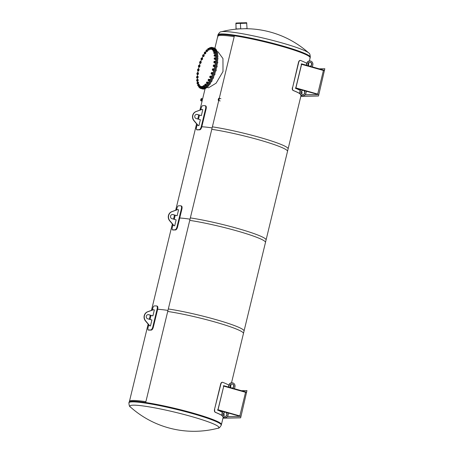 <?xml version="1.0" encoding="UTF-8"?>
<svg xmlns="http://www.w3.org/2000/svg" width="454" height="454" viewBox="0 0 454 454"><rect width="100%" height="100%" fill="white"/><g stroke="black" fill="none" stroke-linecap="round" stroke-linejoin="round"><path stroke-width="0.68" d="M217.914 36.95A47.335 4.778 13.6 0 1 217.75 36.36A47.335 4.778 13.6 0 1 234.196 36.649A47.335 4.778 13.6 0 0 217.75 36.36L214.873 48.272M212.12 127.909A47.335 4.778 -166.4 0 0 201.809 126.757A47.335 4.778 13.6 0 1 212.12 127.909M196.576 123.88L195.674 127.619A47.335 4.778 13.6 0 1 196.593 126.972A47.335 4.778 -166.4 0 0 195.674 127.619A47.335 4.778 -166.4 0 0 195.833 128.21M190.039 219.168A47.335 4.778 -166.4 0 0 179.727 218.011A47.335 4.778 13.6 0 1 190.039 219.168M174.518 215.065L173.598 218.879A47.335 4.778 13.6 0 1 174.518 218.232A47.335 4.778 -166.4 0 0 173.598 218.879A47.335 4.778 -166.4 0 0 173.604 219.14M217.863 35.906A47.511 4.795 13.6 0 1 217.784 35.463A47.511 4.795 13.6 0 1 265.091 41.972A47.511 4.795 13.6 0 1 310.144 57.806A47.511 4.795 -166.4 0 0 284.079 47.006A47.511 4.795 -166.4 0 0 234.406 35.77L219.288 98.268M218.737 100.544L211.78 129.316A47.511 4.795 13.6 0 1 261.447 140.553A47.511 4.795 13.6 0 1 287.513 151.352L301.081 95.283A47.511 4.795 -166.4 0 0 301.093 95.187M129.328 401.852L129.441 401.398A47.335 4.778 -166.4 0 1 145.882 401.688A47.335 4.778 -166.4 0 0 129.441 401.398L148.135 324.133M151.46 310.377L151.517 310.139A47.335 4.778 13.6 0 1 152.442 309.492A47.335 4.778 -166.4 0 0 151.517 310.139A47.335 4.778 -166.4 0 0 151.511 310.354M157.651 309.27A47.335 4.778 13.6 0 1 167.963 310.428A47.335 4.778 -166.4 0 0 157.651 309.27M288.114 148.872A47.511 4.795 -166.4 0 0 262.043 138.073A47.511 4.795 -166.4 0 0 212.376 126.836L189.744 220.383A47.511 4.795 13.6 0 1 239.417 231.619A47.511 4.795 13.6 0 1 265.482 242.419L288.114 148.872M266.084 239.939A47.511 4.795 -166.4 0 0 240.013 229.139A47.511 4.795 -166.4 0 0 190.345 217.903L167.713 311.45A47.511 4.795 13.6 0 1 217.381 322.686A47.511 4.795 13.6 0 1 243.452 333.486L266.084 239.939M231.523 382.79L244.053 331A47.511 4.795 -166.4 0 0 217.982 320.206A47.511 4.795 -166.4 0 0 168.315 308.97L145.683 402.516A47.511 4.795 13.6 0 1 195.351 413.753A47.511 4.795 13.6 0 1 221.421 424.552L221.421 424.552A47.511 4.795 -166.4 0 0 176.368 408.725A47.511 4.795 -166.4 0 0 129.061 402.216L128.913 402.811A47.511 4.795 -166.4 0 1 132.386 401.886A47.511 4.795 -166.4 0 1 184.625 411.443A47.511 4.795 -166.4 0 1 221.274 425.16L223.22 417.118A47.511 4.795 -166.4 0 0 223.232 417.027M240.416 23.336L235.893 23.529L240.336 23.205L240.733 28.88L240.325 22.972L246.641 22.7L235.961 23.058L236.018 28.971L240.643 28.778M235.893 23.529L236.108 28.971M246.641 22.7L247.05 28.608L240.733 28.88M242.271 22.785L235.961 23.058L240.325 22.972M173.048 230.019L172.418 229.86L173.048 230.019A47.335 4.778 13.6 0 1 175.46 229.974C176.305 229.832 176.986 228.895 177.514 227.17L181.941 208.857C182.258 207.109 182.037 206.139 181.271 205.946L180.737 205.793C181.498 205.985 181.725 206.956 181.407 208.709L176.975 227.017C176.453 228.748 175.766 229.679 174.926 229.826A47.925 4.835 -166.4 0 0 172.514 229.872C172.026 229.752 171.975 228.833 172.372 227.108L172.951 224.719M176.521 209.941L176.799 208.795C177.247 207.047 177.758 206.059 178.326 205.838A47.925 4.835 13.6 0 1 180.737 205.793M174.251 219.327L175.233 215.27M217.75 36.36L217.96 35.503A47.335 4.778 13.6 0 1 234.4 35.792M309.384 60.95L310.144 57.806A47.511 4.795 13.6 0 1 309.878 58.163M240.643 28.829A95.204 95.204 0 0 0 221.274 31.786L221.274 31.786A45.775 4.619 13.6 0 1 265.885 38.709A45.775 4.619 13.6 0 1 308.72 52.942L308.72 52.942C309.645 53.192 310.167 54.611 310.292 57.204A47.511 4.795 13.6 0 0 265.238 41.371A47.511 4.795 13.6 0 0 217.931 34.862L217.784 35.463M130.485 407.073A95.204 95.204 0 0 0 217.931 428.23L217.931 428.23A45.775 4.619 -166.4 0 0 187.593 415.438A45.775 4.619 -166.4 0 0 133.266 405.167A45.775 4.619 -166.4 0 0 130.485 407.073L130.485 407.073C129.56 406.829 129.038 405.405 128.913 402.811M206.899 87.435L208.545 87.787L216.104 83.19L222.999 71.562L222.948 58.526L218.028 51.847L217.063 51.569M208.545 87.787L206.996 87.35L208.545 87.787M201.786 88.751L202.632 88.995A21.298 7.599 -74.2 0 0 216.337 68.344A21.298 7.599 -74.2 0 0 214.248 48.005L213.397 47.766A21.298 7.599 105.8 0 1 215.485 68.106A21.298 7.599 105.8 0 1 201.786 88.751A21.298 7.599 105.8 0 1 201.707 88.729M177.134 215.741L178.575 209.793L177.554 209.572L171.816 211.649A5.618 5.221 -91.1 0 0 169.614 220.735L173.678 225.593L174.699 225.814L176.135 219.861L171.987 218.686A2.128 1.981 -91.1 0 1 172.446 214.498A2.128 1.981 -91.1 0 1 172.985 214.566L177.134 215.741L172.764 214.572A2.128 1.981 88.9 0 0 172.338 214.504M173.678 225.593L174.699 225.814M177.775 209.566L172.032 211.643A5.618 5.221 88.9 0 0 169.836 220.729L173.899 225.587M201.355 115.617L202.796 109.664L201.78 109.442L196.037 111.519A5.618 5.221 -91.1 0 0 193.841 120.605L197.904 125.463L198.92 125.684L200.362 119.731L196.213 118.556A2.128 1.981 -91.1 0 1 196.667 114.368A2.128 1.981 -91.1 0 1 197.206 114.436L201.355 115.617L196.991 114.442A2.128 1.981 88.9 0 0 196.559 114.374M197.904 125.463L198.92 125.684M201.996 109.437L196.259 111.519A5.618 5.221 88.9 0 0 194.057 120.599L198.126 125.457M197.269 129.895L196.639 129.736L197.269 129.895A47.335 4.778 13.6 0 1 199.681 129.85C200.526 129.708 201.213 128.771 201.735 127.041L206.167 108.733C206.485 106.985 206.258 106.009 205.492 105.816L204.964 105.663C205.724 105.861 205.946 106.832 205.628 108.58L201.201 126.887C200.674 128.618 199.993 129.555 199.147 129.696A47.925 4.835 -166.4 0 0 196.735 129.742C196.247 129.628 196.202 128.703 196.593 126.978L197.172 124.589M200.747 109.817L201.026 108.671C201.474 106.917 201.979 105.935 202.546 105.714A47.925 4.835 13.6 0 1 204.964 105.663M198.477 119.198L199.459 115.14M152.913 315.87L154.349 309.917L153.333 309.696L147.59 311.779A5.618 5.221 -91.1 0 0 145.393 320.859L149.457 325.717L150.473 325.938L151.914 319.991L147.766 318.816A2.128 1.981 -91.1 0 1 148.22 314.622A2.128 1.981 -91.1 0 1 148.764 314.696L152.913 315.87L148.543 314.696A2.128 1.981 88.9 0 0 148.112 314.628M149.457 325.717L150.473 325.938M153.554 309.69L147.811 311.773A5.618 5.221 88.9 0 0 145.615 320.853L149.678 325.711M148.821 330.149L148.197 329.99L148.821 330.149A47.335 4.778 13.6 0 1 151.233 330.103C152.079 329.962 152.765 329.025 153.287 327.294L157.72 308.987C158.037 307.239 157.81 306.268 157.05 306.07L156.517 305.922C157.277 306.115 157.498 307.086 157.18 308.834L152.754 327.141C152.226 328.872 151.545 329.808 150.7 329.95A47.925 4.835 -166.4 0 0 148.288 329.996C147.8 329.882 147.754 328.963 148.146 327.232L148.725 324.843M152.3 310.071L152.578 308.924C153.026 307.171 153.531 306.189 154.105 305.968A47.925 4.835 13.6 0 1 156.517 305.922M150.03 319.457L151.012 315.399M218.959 98.467A0.897 0.318 105.8 0 1 218.993 98.473A0.897 0.318 105.8 0 1 219.055 99.42A0.897 0.318 105.8 0 1 218.505 100.192A0.897 0.318 105.8 0 1 218.425 99.29A0.897 0.318 105.8 0 1 218.959 98.467M218.476 100.465A1.169 0.414 -74.2 0 0 219.168 99.386A1.169 0.414 -74.2 0 0 219.066 98.206A1.169 0.414 -74.2 0 0 218.346 99.222A1.169 0.414 -74.2 0 0 218.431 100.459A1.169 0.414 -74.2 0 0 218.476 100.465M200.991 100.544A0.897 0.318 105.8 0 1 200.957 100.538A0.897 0.318 105.8 0 1 200.895 99.585A0.897 0.318 105.8 0 1 201.445 98.813A0.897 0.318 105.8 0 1 201.525 99.715A0.897 0.318 105.8 0 1 200.991 100.544M201.474 98.546A1.169 0.414 -74.2 0 0 200.787 99.625A1.169 0.414 -74.2 0 0 200.884 100.799A1.169 0.414 -74.2 0 0 201.604 99.789A1.169 0.414 -74.2 0 0 201.519 98.552A1.169 0.414 -74.2 0 0 201.474 98.546M317.704 94.092L323.418 70.472L323.855 70.461L301.115 64.139A47.806 4.824 13.6 0 1 301.501 64.303L295.798 87.883M301.518 64.133L301.587 63.849L323.923 70.177L323.855 70.461M301.115 64.139L301.587 63.849M318.509 95.987L324.82 68.736L318.509 95.987L300.826 96.333M324.82 68.736L319.224 68.843M300.843 96.254L318.243 95.913M295.299 88.172L295.775 87.877L318.112 94.205L318.044 94.494L295.299 88.172A47.806 4.824 13.6 0 1 300.168 90.511M301.411 91.379A47.806 4.824 13.6 0 1 302.058 92.491L301.694 94.001M295.775 87.877L295.707 88.167M305.23 94.744L318.044 94.494M300.406 60.456C299.572 60.28 298.942 60.864 298.511 62.226L298.743 62.26C299.169 60.904 299.805 60.314 300.633 60.49L300.349 60.433M298.743 62.26L292.58 87.724L298.511 62.226M292.353 87.684C292.109 89.109 292.37 90.045 293.136 90.494L293.369 90.528C292.603 90.079 292.336 89.143 292.58 87.724M293.369 90.528A47.806 4.824 13.6 0 1 299.998 93.7M301.36 95.368A47.806 4.824 13.6 0 1 300.951 95.8M308.516 65.807L308.635 65.314A47.806 4.824 -166.4 0 0 307.954 64.173M306.739 63.333A47.806 4.824 -166.4 0 0 300.633 60.49M300.809 95.641A47.511 4.795 -166.4 0 0 301.081 95.283M300.071 93.887A47.511 4.795 -166.4 0 0 293.136 90.494M323.418 70.472L301.501 64.298M301.615 64.292L295.9 87.911M302.449 90.21L300.588 89.682L300.1 91.68A3.252 3.025 88.9 0 0 303.09 95.766A3.252 3.025 88.9 0 0 305.951 93.342L306.439 91.339L304.577 90.811L304.486 91.169A2.071 1.924 -91.1 0 1 303.068 94.58A2.071 1.924 -91.1 0 1 302.358 90.567L302.449 90.21M302.983 95.766A3.252 3.025 -91.1 0 1 299.884 91.685L300.588 89.682M304.577 90.811L304.486 91.169M302.96 94.58A2.071 1.924 88.9 0 0 304.271 91.175M312.346 66.897L312.806 65.018A3.252 3.025 88.9 0 0 309.815 60.938A3.252 3.025 88.9 0 0 306.955 63.361L306.501 65.24M308.362 65.768L308.419 65.529A2.071 1.924 -91.1 0 1 309.838 62.119A2.071 1.924 -91.1 0 1 310.542 66.136L310.485 66.369M306.297 65.183L306.734 63.367A3.252 3.025 -91.1 0 1 309.707 60.938M310.542 66.136L310.326 66.136A2.071 1.924 88.9 0 0 309.73 62.124M200.776 88.468L201.621 88.706A21.298 7.599 -74.2 0 0 202.45 88.814A21.298 7.599 -74.2 0 0 215.043 69.173A21.298 7.599 -74.2 0 0 213.238 47.721L212.393 47.483A21.298 7.599 105.8 0 1 214.197 68.934A21.298 7.599 105.8 0 1 201.604 88.57A21.298 7.599 105.8 0 1 200.776 88.468A21.298 7.599 105.8 0 1 199.062 87.202M198.676 86.612A21.298 7.599 105.8 0 1 198.313 85.874M197.683 85.199L197.865 84.552A21.298 7.599 105.8 0 1 197.683 83.803M197.416 82.163A21.298 7.599 105.8 0 1 197.314 81.096A0.885 0.318 105.8 0 0 197.433 81.238A0.885 0.318 105.8 0 0 197.944 80.591A0.885 0.318 105.8 0 0 197.995 79.586A0.885 0.318 105.8 0 1 198.075 79.575A0.885 0.318 105.8 0 1 198.154 79.632A0.885 0.318 105.8 0 1 198.103 80.636A0.885 0.318 105.8 0 1 197.592 81.283A0.885 0.318 105.8 0 1 197.524 81.226M196.905 79.598L197.263 79.45A21.298 7.599 105.8 0 1 197.269 77.923M197.354 76.391A21.298 7.599 105.8 0 1 197.547 74.405A0.885 0.318 105.8 0 0 197.683 74.57A0.885 0.318 105.8 0 0 198.131 74.081A0.885 0.318 105.8 0 0 198.302 73.105A0.885 0.318 105.8 0 0 198.165 72.861A0.885 0.318 105.8 0 0 197.972 72.941M197.751 72.873A21.298 7.599 105.8 0 1 198.126 70.705M198.46 69.116A21.298 7.599 105.8 0 1 199.005 66.886M199.448 65.308A21.298 7.599 105.8 0 1 200.14 63.106M200.674 61.596A21.298 7.599 105.8 0 1 201.497 59.502M202.098 58.118A21.298 7.599 105.8 0 1 202.978 56.285M203.704 54.917A21.298 7.599 105.8 0 1 204.493 53.572M204.981 52.295L205.611 52.471L204.777 52L204.419 52.488L204.777 52L204.981 52.295L204.833 53.078L205.458 53.26L205.1 53.748L205.401 52.176A21.298 7.599 105.8 0 1 206.054 51.296M207.137 50.014A21.298 7.599 105.8 0 1 207.688 49.446M208.772 48.516A21.298 7.599 105.8 0 1 209.413 48.084M210.128 47.715A21.298 7.599 105.8 0 1 212.393 47.483M201.309 58.628L201.003 58.969L201.207 58.26L201.309 58.628M201.026 59.003L201.241 58.243M202.353 58.43L202.058 59.44M201.167 59.122L201.355 58.191M200.991 58.929L201.173 58.282M201.349 59.372L201.973 59.548L202.291 58.861L202.308 58.174L201.678 57.998L201.043 59.378L201.054 58.691L201.043 59.378L202.081 59.412M201.667 58.68L202.291 58.861L202.308 58.174M201.287 58.112L201.678 57.998M202.109 58.118A0.885 0.318 105.8 0 1 202.308 58.033A0.885 0.318 105.8 0 1 202.399 58.878A0.885 0.318 105.8 0 1 201.826 59.741A0.885 0.318 105.8 0 1 201.701 59.559M202.382 58.084A0.885 0.318 105.8 0 1 202.467 58.078A0.885 0.318 105.8 0 1 202.558 58.924A0.885 0.318 105.8 0 1 201.985 59.786A0.885 0.318 105.8 0 1 201.917 59.735M202.864 55.513L202.586 55.785L202.785 55.07L202.864 55.513M202.603 55.814L202.819 55.059M203.931 55.229L203.647 56.239M202.717 55.927L202.932 55.008M202.569 55.746L202.756 55.099M203.199 55.649L203.829 55.825L203.483 56.427L203.908 55.076L203.023 54.752L203.199 55.649L202.853 56.251L202.575 55.95M203.931 55.263L203.284 54.9M202.677 55.348L203.023 54.752L202.677 55.348M203.483 56.427L202.853 56.251M203.681 54.94A0.885 0.318 105.8 0 1 203.891 54.849A0.885 0.318 105.8 0 1 203.931 55.859A0.885 0.318 105.8 0 1 203.403 56.551A0.885 0.318 105.8 0 1 203.279 56.37M203.959 54.9A0.885 0.318 105.8 0 1 204.05 54.894A0.885 0.318 105.8 0 1 204.09 55.904A0.885 0.318 105.8 0 1 203.562 56.597A0.885 0.318 105.8 0 1 203.494 56.546M204.527 52.874L204.47 52.352L204.527 52.874M204.289 53.101L204.504 52.341M205.611 52.494L205.327 53.538M204.391 53.203L204.618 52.289M204.255 53.027L204.442 52.38M204.266 53.271L204.476 53.566L204.266 53.271M204.833 53.078L204.476 53.566L205.1 53.748M205.412 52.182A0.885 0.318 105.8 0 1 205.577 52.131A0.885 0.318 105.8 0 1 205.56 53.305A0.885 0.318 105.8 0 1 205.089 53.839A0.885 0.318 105.8 0 1 204.981 53.714M205.645 52.182A0.885 0.318 105.8 0 1 205.736 52.176A0.885 0.318 105.8 0 1 205.719 53.351A0.885 0.318 105.8 0 1 205.248 53.884A0.885 0.318 105.8 0 1 205.18 53.833M206.224 50.797L206.201 50.212L206.224 50.797M206.02 50.956L206.235 50.195M207.342 50.371L207.075 51.364M206.116 51.058L206.343 50.144M205.985 50.888L206.167 50.241M206.712 50.286L207.336 50.462L206.564 49.849L206.502 51.075L206.144 51.433L205.997 50.996L206.769 51.608L207.194 50.025M206.769 51.608L207.126 51.257L206.502 51.075M206.207 50.207L206.564 49.849L206.207 50.207M207.166 50.019A0.885 0.318 105.8 0 1 207.302 49.985A0.885 0.318 105.8 0 1 207.217 51.313A0.885 0.318 105.8 0 1 206.82 51.694A0.885 0.318 105.8 0 1 206.718 51.597M207.376 50.042A0.885 0.318 105.8 0 1 207.461 50.031A0.885 0.318 105.8 0 1 207.376 51.359A0.885 0.318 105.8 0 1 206.979 51.739A0.885 0.318 105.8 0 1 206.905 51.688M207.892 49.373L207.904 48.726L207.892 49.373M207.722 49.469L207.938 48.714M209.05 48.919L208.749 49.912M207.824 49.571L208.051 48.663M207.688 49.401L207.87 48.754M208.403 48.947L209.027 49.123L208.948 48.567L208.324 48.385L207.796 49.923L207.716 49.367L207.796 49.923L208.766 49.889L208.948 48.567M208.863 48.538A0.885 0.318 105.8 0 1 209.005 48.504A0.885 0.318 105.8 0 1 209.141 49.066A0.885 0.318 105.8 0 1 208.851 49.957A0.885 0.318 105.8 0 1 208.522 50.207A0.885 0.318 105.8 0 1 208.42 50.099L208.766 49.889L208.136 49.713M207.977 48.601L208.324 48.385L207.977 48.601M209.311 48.856A0.885 0.318 105.8 0 1 209.01 50.002A0.885 0.318 105.8 0 1 208.681 50.252A0.885 0.318 105.8 0 1 208.613 50.201M209.476 48.646L209.515 47.954L209.476 48.646M209.334 48.697L209.549 47.937M210.662 48.13L210.367 49.14M209.436 48.799L209.663 47.891M209.3 48.629L209.487 47.982M209.68 49.038L210.31 49.219L210.616 48.504L210.605 47.846L209.975 47.67L209.362 49.094L209.356 48.442L209.362 49.094L210.395 49.106M209.986 48.323L210.616 48.504L210.605 47.846M209.6 47.806L209.975 47.67M210.435 47.801A0.885 0.318 105.8 0 1 210.622 47.727A0.885 0.318 105.8 0 1 210.747 48.374A0.885 0.318 105.8 0 1 210.389 49.293A0.885 0.318 105.8 0 1 210.134 49.435A0.885 0.318 105.8 0 1 210.015 49.276M210.781 48.901A0.885 0.318 105.8 0 1 210.548 49.338A0.885 0.318 105.8 0 1 210.293 49.48A0.885 0.318 105.8 0 1 210.225 49.429M210.9 48.652L210.979 47.925L210.9 48.652M210.798 48.669L211.014 47.908M212.126 48.09L211.814 49.128M210.894 48.771L211.127 47.863M210.764 48.601L210.945 47.954M211.411 48.453L212.035 48.629L211.7 49.265L212.097 47.897L211.195 47.625L211.411 48.453L211.07 49.083L210.764 48.771M212.126 48.118L211.468 47.721M210.855 48.255L211.195 47.625L210.798 48.987M211.7 49.265L211.07 49.083M211.853 47.812A0.885 0.318 105.8 0 1 212.08 47.698A0.885 0.318 105.8 0 1 212.194 48.425A0.885 0.318 105.8 0 1 211.774 49.344A0.885 0.318 105.8 0 1 211.598 49.407A0.885 0.318 105.8 0 1 211.468 49.197M212.2 48.669L212.018 49.316A0.885 0.318 105.8 0 1 211.933 49.39A0.885 0.318 105.8 0 1 211.757 49.452A0.885 0.318 105.8 0 1 211.683 49.401M212.154 47.755A0.885 0.318 105.8 0 1 212.239 47.744A0.885 0.318 105.8 0 1 212.358 48.442M212.12 49.395L212.234 48.64L212.12 49.395M212.052 49.384L212.268 48.629M213.374 48.788L213.085 49.826M212.149 49.486L212.376 48.578M212.614 49.321L213.238 49.497L212.886 50.025L213.369 48.72L212.517 48.294L212.614 49.321L212.256 49.849L212.024 49.531M213.38 48.833L213.142 48.47M212.16 48.822L212.517 48.294L212.16 48.822M212.886 50.025L212.018 49.486M213.369 48.72L212.739 48.544M213.159 48.482A0.885 0.318 105.8 0 1 213.335 48.419A0.885 0.318 105.8 0 1 213.431 49.225A0.885 0.318 105.8 0 1 212.954 50.11A0.885 0.318 105.8 0 1 212.852 50.127A0.885 0.318 105.8 0 1 212.739 49.985M213.408 48.47A0.885 0.318 105.8 0 1 213.493 48.465A0.885 0.318 105.8 0 1 213.635 48.987A0.885 0.318 105.8 0 1 213.374 49.861M213.085 50.837L213.232 50.076L213.085 50.837M213.051 50.82L213.267 50.059M216.898 51.421L216.711 50.598M214.373 50.229L214.106 51.228M213.147 50.922L213.374 50.008M213.459 49.838L213.198 50.099L213.573 49.713L213.743 50.105L213.193 51.296L213.459 49.838M213.55 50.893L214.18 51.075L213.817 51.472L214.203 49.889L213.573 49.713L213.215 50.11M213.743 50.105L214.367 50.28L214.203 49.889A0.885 0.318 105.8 0 1 214.333 49.849A0.885 0.318 105.8 0 1 214.407 50.746A0.885 0.318 105.8 0 1 213.885 51.563A0.885 0.318 105.8 0 1 213.851 51.557A0.885 0.318 105.8 0 1 213.749 51.455M213.817 51.472L213.022 50.905M214.401 49.9A0.885 0.318 105.8 0 1 214.492 49.895A0.885 0.318 105.8 0 1 214.566 50.791A0.885 0.318 105.8 0 1 214.044 51.608A0.885 0.318 105.8 0 1 214.01 51.603A0.885 0.318 105.8 0 1 213.936 51.552M213.766 52.919L213.93 52.17L213.766 52.919M213.755 52.914L213.965 52.153M217.648 53.056L217.568 53.651L217.341 52.675M215.077 52.324L214.787 53.351M213.851 53.016L214.078 52.102M213.715 52.846L213.902 52.199M214.895 51.977A0.885 0.318 105.8 0 1 215.037 51.943A0.885 0.318 105.8 0 1 215.1 52.885A0.885 0.318 105.8 0 1 214.549 53.651A0.885 0.318 105.8 0 1 214.526 53.64A0.885 0.318 105.8 0 1 214.453 53.549L214.963 52L214.333 51.818L213.84 53.379L213.738 52.857L213.84 53.379L214.816 53.294L214.186 53.118M214.436 52.341L215.065 52.516L214.963 52M213.987 52.079L214.333 51.818L213.987 52.079M215.105 52A0.885 0.318 105.8 0 1 215.196 51.989A0.885 0.318 105.8 0 1 215.258 52.931A0.885 0.318 105.8 0 1 214.714 53.697A0.885 0.318 105.8 0 1 214.685 53.685A0.885 0.318 105.8 0 1 214.64 53.646M214.123 55.575L214.316 54.849L214.123 55.575M214.135 55.592L214.35 54.832M217.994 56.069L217.903 56.455L217.744 56.001M215.457 55.019L215.156 56.035M214.231 55.694L214.458 54.781M214.101 55.519L214.282 54.872M214.799 56.188L215.389 54.718L214.759 54.542L214.498 55.899L214.174 56.012L214.14 55.382L214.174 56.012L215.128 56.08L214.498 55.899M214.793 55.167L215.423 55.343L215.389 54.718M215.247 54.679A0.885 0.318 105.8 0 1 215.417 54.622A0.885 0.318 105.8 0 1 215.48 55.564A0.885 0.318 105.8 0 1 214.935 56.33A0.885 0.318 105.8 0 1 214.856 56.273A0.885 0.318 105.8 0 1 214.816 56.188M215.485 54.673A0.885 0.318 105.8 0 1 215.576 54.667A0.885 0.318 105.8 0 1 215.639 55.609A0.885 0.318 105.8 0 1 215.094 56.375A0.885 0.318 105.8 0 1 215.02 56.324M214.152 58.697L214.396 57.987M217.755 58.594L218.039 58.674M215.502 58.169L215.213 59.179M214.277 58.85L214.504 57.936M214.146 58.674L214.697 57.868L214.328 58.027M214.22 58.384L214.186 59.094L214.838 57.766L214.186 59.094L215.236 59.156M214.475 59.139L215.1 59.315L215.429 58.651L215.468 57.947L214.838 57.766M214.804 58.475L215.429 58.651L215.468 57.947M215.241 57.879A0.885 0.318 105.8 0 1 215.463 57.777A0.885 0.318 105.8 0 1 215.525 58.719A0.885 0.318 105.8 0 1 214.98 59.485A0.885 0.318 105.8 0 1 214.867 59.349A0.885 0.318 105.8 0 1 214.844 59.275M215.531 57.828A0.885 0.318 105.8 0 1 215.622 57.823A0.885 0.318 105.8 0 1 215.684 58.765A0.885 0.318 105.8 0 1 215.139 59.531A0.885 0.318 105.8 0 1 215.065 59.48M213.845 62.158L214.067 61.511L213.845 62.158M213.885 62.255L214.101 61.5M217.778 62.368L217.477 62.073M217.772 62.68L217.466 62.198M217.364 62.964L217.659 63.049M215.207 61.665L214.929 62.68M213.982 62.363L214.214 61.449M213.851 62.187L214.424 61.46L214.033 61.54M214.464 62.141L215.088 62.317L214.742 62.885L215.196 61.557L214.328 61.176L214.464 62.141L214.112 62.709L213.857 62.397M215.213 61.704L214.572 61.375M213.976 61.744L214.328 61.176L213.976 61.744M214.742 62.885L214.112 62.709M214.975 61.369A0.885 0.318 105.8 0 1 215.168 61.29A0.885 0.318 105.8 0 1 215.23 62.226A0.885 0.318 105.8 0 1 214.685 62.998A0.885 0.318 105.8 0 1 214.566 62.834M215.241 61.341A0.885 0.318 105.8 0 1 215.327 61.335A0.885 0.318 105.8 0 1 215.389 62.272A0.885 0.318 105.8 0 1 214.844 63.044A0.885 0.318 105.8 0 1 214.77 62.987M213.221 65.836L213.448 65.251L213.221 65.836M213.267 65.995L213.482 65.234M216.564 67.357L217.126 66.551L216.87 67.158L216.677 66.84M217.16 66.108L217.126 66.551L216.898 65.773M214.623 65.075A0.885 0.318 105.8 0 1 214.708 65.07L214.549 65.024A0.885 0.318 105.8 0 0 214.401 65.064L214.589 65.41L213.772 64.888L213.414 65.331L213.772 64.888L213.959 65.234L213.789 66.023L214.413 66.199L214.055 66.647L214.589 65.41L214.311 66.415M213.363 66.097L213.59 65.183M213.232 65.921L213.811 65.291L213.414 65.274M214.055 66.647L213.238 66.125L213.431 66.466L213.789 66.023M214.589 65.41L213.959 65.234M214.549 65.024A0.885 0.318 105.8 0 1 214.611 65.966A0.885 0.318 105.8 0 1 214.067 66.732A0.885 0.318 105.8 0 1 213.959 66.619M214.708 65.07A0.885 0.318 105.8 0 1 214.77 66.012A0.885 0.318 105.8 0 1 214.226 66.778A0.885 0.318 105.8 0 1 214.152 66.727M212.302 69.587L212.523 69.065L212.302 69.587M212.801 69.967L213.431 70.149L213.074 70.455L213.533 68.883L212.551 69.014L212.909 68.702L213.034 69.184L212.449 70.279L212.557 69.048M215.582 71.165L216.172 70.495L215.945 70.977M216.24 69.944L216.172 70.495L216.019 69.587M215.911 69.995L216.223 69.865M213.669 69.229L213.38 70.234M212.444 69.91L212.671 68.997M212.307 69.734L212.886 69.218L212.495 69.087M213.034 69.184L213.658 69.36L213.533 68.883M213.074 70.455L212.324 69.797M213.493 68.872A0.885 0.318 105.8 0 1 213.624 68.838A0.885 0.318 105.8 0 1 213.686 69.78A0.885 0.318 105.8 0 1 213.142 70.546A0.885 0.318 105.8 0 1 213.045 70.444M213.698 68.889A0.885 0.318 105.8 0 1 213.789 68.883A0.885 0.318 105.8 0 1 213.851 69.825A0.885 0.318 105.8 0 1 213.301 70.591A0.885 0.318 105.8 0 1 213.232 70.54M211.121 73.259L211.331 72.81L211.121 73.259M211.155 73.554L211.365 72.793M214.35 74.882L214.935 74.377L214.629 74.831M215.02 73.979L214.935 74.377L214.702 73.894M214.436 74.649L214.742 74.734M212.478 72.98L212.171 74.002L212.393 72.663L211.768 72.481L211.206 73.991L211.15 73.395L211.206 73.991L212.171 74.008L211.541 73.826M211.252 73.656L211.479 72.742M211.121 73.48L211.678 73.083L211.303 72.833M212.279 72.629A0.885 0.318 105.8 0 1 212.438 72.583A0.885 0.318 105.8 0 1 212.5 73.525A0.885 0.318 105.8 0 1 211.95 74.291A0.885 0.318 105.8 0 1 211.842 74.167L212.171 74.008M211.825 73.077L212.449 73.253L212.393 72.663M211.433 72.646L211.768 72.481L211.433 72.646M212.506 72.634A0.885 0.318 105.8 0 1 212.597 72.629A0.885 0.318 105.8 0 1 212.659 73.571A0.885 0.318 105.8 0 1 212.114 74.337A0.885 0.318 105.8 0 1 212.041 74.286M209.725 76.715L209.924 76.34L209.725 76.715M209.742 77.084L209.958 76.329M212.926 78.36L213.335 78.27M212.966 78.275L213.261 78.36L213.641 77.345L213.476 78.031M213.272 77.583L213.579 77.668M211.065 76.51L210.775 77.52M209.839 77.186L210.066 76.278M209.708 77.015L210.242 76.743L209.89 76.368M210.003 76.198L210.395 76.079L210.378 76.766L209.759 77.458L210.798 77.492M210.06 77.452L210.69 77.634L211.008 76.942L211.019 76.261L210.395 76.079M210.378 76.766L211.008 76.942L211.019 76.261M209.759 77.458L209.771 76.777L209.759 77.458M210.826 76.204A0.885 0.318 105.8 0 1 211.025 76.119A0.885 0.318 105.8 0 1 211.087 77.055A0.885 0.318 105.8 0 1 210.542 77.827A0.885 0.318 105.8 0 1 210.412 77.64M211.099 76.17A0.885 0.318 105.8 0 1 211.184 76.164A0.885 0.318 105.8 0 1 211.246 77.101A0.885 0.318 105.8 0 1 210.701 77.872A0.885 0.318 105.8 0 1 210.628 77.816M208.165 79.825L208.142 80.239L208.165 79.825M208.165 80.273L208.375 79.512M211.337 81.533L211.757 81.448M211.609 81.612L211.842 81.328M212.052 80.653L212.012 80.256M211.666 80.931L211.956 81.011M209.487 79.688L209.203 80.698M208.261 80.375L208.488 79.461M208.125 80.205L208.63 80.057L208.312 79.558M208.755 80.108L209.385 80.284L209.039 80.886L209.47 79.535L208.579 79.206L208.755 80.108L208.414 80.704L208.136 80.403M209.493 79.722L208.84 79.359M208.238 79.808L208.579 79.206L208.238 79.808M209.039 80.886L208.414 80.704M209.237 79.399A0.885 0.318 105.8 0 1 209.447 79.302A0.885 0.318 105.8 0 1 209.51 80.245A0.885 0.318 105.8 0 1 208.959 81.011A0.885 0.318 105.8 0 1 208.834 80.823M209.515 79.354A0.885 0.318 105.8 0 1 209.606 79.348A0.885 0.318 105.8 0 1 209.669 80.29A0.885 0.318 105.8 0 1 209.124 81.056A0.885 0.318 105.8 0 1 209.05 81.005M206.508 82.469L206.457 82.957L206.508 82.469M206.474 82.991L206.689 82.231M209.617 84.296L210.083 84.155M209.856 84.365L210.35 83.502L210.094 84.138M207.83 82.072A0.885 0.318 105.8 0 1 207.921 82.066L207.762 82.021A0.885 0.318 105.8 0 0 207.597 82.072L206.962 81.89L206.604 82.378L206.962 81.89L207.166 82.185L207.018 82.974L207.643 83.15L207.285 83.638L207.796 82.367L207.523 83.411M206.576 83.093L206.803 82.18M206.439 82.917L206.899 82.895L206.627 82.27M207.018 82.974L206.661 83.457L206.451 83.139M207.285 83.638L206.451 83.161M207.796 82.367L207.166 82.185M207.762 82.021A0.885 0.318 105.8 0 1 207.824 82.963A0.885 0.318 105.8 0 1 207.274 83.729A0.885 0.318 105.8 0 1 207.166 83.604M207.921 82.066A0.885 0.318 105.8 0 1 207.983 83.008A0.885 0.318 105.8 0 1 207.433 83.774A0.885 0.318 105.8 0 1 207.364 83.723M204.811 84.546L204.726 85.102L204.811 84.546M204.748 85.131L204.964 84.37M207.887 86.464L208.59 85.778L208.346 86.3M206.071 84.552L205.776 85.573M204.845 85.233L205.072 84.325M204.714 85.063L205.123 85.148L204.896 84.416M205.441 84.461L206.065 84.637L205.293 84.024L205.231 85.25L204.873 85.607L204.726 85.17L205.497 85.783L205.923 84.2M205.497 85.783L205.855 85.431L205.231 85.25M205.895 84.194A0.885 0.318 105.8 0 1 206.031 84.16A0.885 0.318 105.8 0 1 206.093 85.102A0.885 0.318 105.8 0 1 205.548 85.868A0.885 0.318 105.8 0 1 205.446 85.772M206.105 84.217A0.885 0.318 105.8 0 1 206.19 84.206A0.885 0.318 105.8 0 1 206.252 85.148A0.885 0.318 105.8 0 1 205.707 85.914A0.885 0.318 105.8 0 1 205.634 85.863M203.137 85.971L203.023 86.583L203.137 85.971M203.046 86.618L203.261 85.857M206.252 87.957L206.842 87.395M204.374 86.044L204.073 87.06M203.142 86.72L203.369 85.806M203.012 86.549L203.364 86.731L203.193 85.902M203.721 86.09L204.351 86.271L204.272 85.71L203.642 85.534L203.114 87.072L203.034 86.515L203.114 87.072L204.084 87.037L204.272 85.71M204.181 85.687A0.885 0.318 105.8 0 1 204.328 85.647A0.885 0.318 105.8 0 1 204.391 86.589A0.885 0.318 105.8 0 1 203.846 87.355A0.885 0.318 105.8 0 1 203.738 87.247L204.084 87.037L203.46 86.856M203.301 85.744L203.642 85.534L203.301 85.744M204.402 85.698A0.885 0.318 105.8 0 1 204.487 85.692A0.885 0.318 105.8 0 1 204.55 86.635A0.885 0.318 105.8 0 1 204.005 87.401A0.885 0.318 105.8 0 1 203.931 87.35M201.559 86.697L201.411 87.355L201.559 86.697M201.428 87.389L201.644 86.629M202.756 86.793L202.461 87.826M201.531 87.491L201.758 86.578M201.394 87.321L201.695 87.582L201.582 86.674M201.775 87.73L202.405 87.906L202.711 87.196L202.7 86.538L202.07 86.362L201.457 87.787L201.451 87.134L201.457 87.787L202.49 87.798M202.081 87.015L202.711 87.196L202.7 86.538M201.695 86.498L202.07 86.362M202.529 86.493A0.885 0.318 105.8 0 1 202.717 86.419A0.885 0.318 105.8 0 1 202.779 87.361A0.885 0.318 105.8 0 1 202.229 88.127A0.885 0.318 105.8 0 1 202.109 87.963M203.017 86.771A0.885 0.318 105.8 0 1 202.825 87.724A0.885 0.318 105.8 0 1 202.388 88.172A0.885 0.318 105.8 0 1 202.319 88.121M200.129 86.686L199.947 87.389L200.129 86.686M199.97 87.418L200.186 86.657M201.292 86.839L201.008 87.843M200.066 87.52L200.293 86.606M199.601 87.435A0.885 0.318 105.8 0 0 199.675 87.486A0.885 0.318 105.8 0 0 199.93 87.333L200.174 87.673L200.118 86.703M200.577 87.202L201.207 87.378L200.872 88.008L201.27 86.646L200.367 86.373L200.577 87.202L200.242 87.832L199.936 87.52M201.298 86.867L200.64 86.47M200.027 87.003L200.367 86.373L199.964 87.736M200.872 88.008L200.242 87.832M201.026 86.561A0.885 0.318 105.8 0 1 201.077 86.51A0.885 0.318 105.8 0 1 201.253 86.447A0.885 0.318 105.8 0 1 201.315 87.389A0.885 0.318 105.8 0 1 200.77 88.155A0.885 0.318 105.8 0 1 200.634 87.945M201.417 87.616A0.885 0.318 105.8 0 1 200.929 88.201A0.885 0.318 105.8 0 1 200.855 88.15M198.909 85.948L198.693 86.669L198.931 85.942M198.716 86.703L198.971 85.908M200.038 86.107L199.749 87.14M198.812 86.805L199.039 85.891M198.682 86.629L198.863 85.982M199.278 86.635L199.902 86.81L199.55 87.338L200.032 86.039L199.181 85.607L199.278 86.635L198.92 87.162L198.687 86.845M200.044 86.147L199.805 85.789M198.824 86.135L199.181 85.607L198.824 86.135M199.55 87.338L198.682 86.799M200.032 86.039L199.402 85.857M199.822 85.8A0.885 0.318 105.8 0 1 199.896 85.744A0.885 0.318 105.8 0 1 199.998 85.732A0.885 0.318 105.8 0 1 200.061 86.674A0.885 0.318 105.8 0 1 199.516 87.44A0.885 0.318 105.8 0 1 199.402 87.299M200.072 85.783A0.885 0.318 105.8 0 1 200.157 85.778A0.885 0.318 105.8 0 1 200.276 86.47M197.944 84.506L197.717 85.267M199.039 84.677L198.761 85.692M197.785 85.369L198.046 84.461M198.409 84.552L199.039 84.728L198.245 84.16L198.222 85.346L197.859 85.744L197.694 85.358L198.489 85.925L198.869 84.336M198.489 85.925L198.846 85.522L198.222 85.346M197.887 84.563L198.245 84.16L197.887 84.563M198.863 84.336A0.885 0.318 105.8 0 1 198.966 84.296A0.885 0.318 105.8 0 1 199 84.302A0.885 0.318 105.8 0 1 199.062 85.238A0.885 0.318 105.8 0 1 198.517 86.01A0.885 0.318 105.8 0 1 198.415 85.902M199.073 84.353A0.885 0.318 105.8 0 1 199.124 84.342A0.885 0.318 105.8 0 1 199.158 84.348A0.885 0.318 105.8 0 1 199.3 84.864A0.885 0.318 105.8 0 1 199.045 85.732M197.269 82.418L196.996 83.144L197.269 82.418M197.013 83.173L197.229 82.412M198.341 82.6L198.052 83.61M197.115 83.275L197.342 82.367M196.979 83.105L197.167 82.458M197.7 82.6L198.324 82.776L198.222 82.259L197.598 82.078L197.45 83.377L197.104 83.638L197.002 83.116L197.104 83.638L197.728 83.814L198.222 82.259M198.16 82.236A0.885 0.318 105.8 0 1 198.296 82.202A0.885 0.318 105.8 0 1 198.324 82.214A0.885 0.318 105.8 0 1 198.353 83.184A0.885 0.318 105.8 0 1 197.813 83.911A0.885 0.318 105.8 0 1 197.717 83.808L198.08 83.553L197.45 83.377M197.246 82.339L197.598 82.078L197.246 82.339M198.37 82.259A0.885 0.318 105.8 0 1 198.46 82.248A0.885 0.318 105.8 0 1 198.483 82.259A0.885 0.318 105.8 0 1 198.512 83.23A0.885 0.318 105.8 0 1 197.972 83.956A0.885 0.318 105.8 0 1 197.904 83.905M196.911 79.768L196.61 80.466L196.911 79.768M196.633 80.494L196.849 79.739M197.961 79.91L197.66 80.943M196.735 80.602L196.962 79.688M196.599 80.426L196.781 79.779M197.297 80.074L197.921 80.25L197.887 79.626L197.263 79.45L196.673 80.914L196.644 80.29L196.673 80.914L197.626 80.982L197.887 79.626M197.303 81.096L197.626 80.982L197.002 80.806M196.934 79.558L197.263 79.45M196.883 76.647L196.565 77.311L196.883 76.647M196.588 77.345L196.803 76.584M197.916 76.766L197.626 77.776M196.69 77.447L196.917 76.533M196.554 77.271L196.735 76.624M196.633 76.981L196.593 77.691L197.513 77.912L197.876 76.544L197.252 76.363L196.888 77.736L196.593 77.691L197.252 76.363M197.212 77.072L197.842 77.248L197.876 76.544M196.888 77.736L197.643 77.753M197.655 76.476A0.885 0.318 105.8 0 1 197.87 76.374A0.885 0.318 105.8 0 1 197.984 76.51A0.885 0.318 105.8 0 1 197.87 77.515A0.885 0.318 105.8 0 1 197.388 78.082A0.885 0.318 105.8 0 1 197.257 77.872M197.944 76.425A0.885 0.318 105.8 0 1 198.029 76.42A0.885 0.318 105.8 0 1 198.143 76.556A0.885 0.318 105.8 0 1 198.029 77.56A0.885 0.318 105.8 0 1 197.547 78.128A0.885 0.318 105.8 0 1 197.479 78.077M197.184 73.179L196.86 73.798L197.184 73.179M196.883 73.832L197.098 73.071M198.205 73.236L197.927 74.252M196.979 73.934L197.206 73.02M196.849 73.758L197.03 73.111M197.462 73.713L198.086 73.894L197.734 74.456L198.194 73.128L197.325 72.748L197.462 73.713L197.11 74.28L196.854 73.968M198.211 73.276L197.569 72.952M196.974 73.315L197.325 72.748L196.974 73.315M197.734 74.456L197.11 74.28M198.239 72.912A0.885 0.318 105.8 0 1 198.324 72.907A0.885 0.318 105.8 0 1 198.46 73.151A0.885 0.318 105.8 0 1 198.29 74.127A0.885 0.318 105.8 0 1 197.842 74.615A0.885 0.318 105.8 0 1 197.768 74.564M197.808 69.507L197.479 70.064L197.808 69.507M197.501 70.098L197.717 69.337M198.824 69.496L198.546 70.518M197.598 70.2L197.831 69.286M197.467 70.024L197.649 69.377M198.194 69.337L198.824 69.513L198.006 68.991L198.023 70.126L197.666 70.569L197.479 70.228L198.29 70.75L198.636 69.167A0.885 0.318 105.8 0 1 198.784 69.127A0.885 0.318 105.8 0 1 198.931 69.496A0.885 0.318 105.8 0 1 198.716 70.421A0.885 0.318 105.8 0 1 198.302 70.835A0.885 0.318 105.8 0 1 198.199 70.722M198.29 70.75L198.653 70.302L198.023 70.126M197.649 69.434L198.006 68.991L197.649 69.434M198.858 69.178A0.885 0.318 105.8 0 1 198.943 69.173A0.885 0.318 105.8 0 1 199.09 69.541A0.885 0.318 105.8 0 1 198.875 70.466A0.885 0.318 105.8 0 1 198.46 70.881A0.885 0.318 105.8 0 1 198.387 70.83M198.727 65.756L198.404 66.25L198.727 65.756M198.426 66.284L198.636 65.524M199.749 65.682L199.465 66.71M198.523 66.386L198.75 65.472M198.392 66.21L198.574 65.563M199.113 65.66L199.737 65.836L198.988 65.177L198.88 66.443L198.529 66.755L198.404 66.273L199.158 66.931L199.618 65.359M199.158 66.931L199.51 66.624L198.88 66.443M198.636 65.49L198.988 65.177L198.636 65.49M199.573 65.348A0.885 0.318 105.8 0 1 199.709 65.314A0.885 0.318 105.8 0 1 199.851 65.83A0.885 0.318 105.8 0 1 199.227 67.022A0.885 0.318 105.8 0 1 199.124 66.92M199.777 65.365A0.885 0.318 105.8 0 1 199.868 65.359A0.885 0.318 105.8 0 1 200.01 65.875A0.885 0.318 105.8 0 1 199.385 67.067A0.885 0.318 105.8 0 1 199.312 67.016M199.908 62.085L199.595 62.504L199.908 62.085M199.612 62.538L199.828 61.778M200.94 61.948L200.634 62.987L200.855 61.648L200.225 61.466L199.669 62.975L199.612 62.38L199.669 62.975L200.634 62.992L200.004 62.811M199.715 62.641L199.942 61.727M199.578 62.465L199.766 61.818M200.282 62.062L200.912 62.238L200.855 61.648M200.742 61.613A0.885 0.318 105.8 0 1 200.895 61.568A0.885 0.318 105.8 0 1 201.02 62.249A0.885 0.318 105.8 0 1 200.413 63.276A0.885 0.318 105.8 0 1 200.305 63.151L200.634 62.992M199.891 61.63L200.225 61.466L199.891 61.63M200.969 61.619A0.885 0.318 105.8 0 1 201.06 61.613A0.885 0.318 105.8 0 1 201.179 62.294A0.885 0.318 105.8 0 1 200.572 63.322A0.885 0.318 105.8 0 1 200.503 63.271M239.843 415.926L245.557 392.307L245.994 392.301L223.254 385.979A47.806 4.824 13.6 0 1 223.64 386.144M223.657 385.974L223.731 385.684L246.062 392.012L245.994 392.301M223.254 385.979L223.731 385.684M240.648 417.828L246.959 390.571L240.648 417.828L222.965 418.168M246.959 390.571L241.363 390.684M222.982 418.089L240.382 417.748M217.438 410.007L217.914 409.718L240.251 416.046L240.183 416.329L217.438 410.007A47.806 4.824 13.6 0 1 222.307 412.346M223.55 413.219A47.806 4.824 13.6 0 1 224.197 414.326L223.833 415.836M217.914 409.718L217.846 410.002M227.369 416.579L240.183 416.329M222.545 382.296C221.711 382.115 221.081 382.705 220.65 384.061L220.882 384.101C221.308 382.739 221.944 382.154 222.772 382.33L222.488 382.274M220.882 384.101L214.492 409.525L220.65 384.061M214.492 409.525C214.248 410.944 214.509 411.88 215.275 412.334L215.508 412.368C214.742 411.92 214.475 410.984 214.719 409.559M215.508 412.368A47.806 4.824 13.6 0 1 222.137 415.535M223.499 417.209A47.806 4.824 13.6 0 1 223.09 417.64M230.655 387.648L230.774 387.149A47.806 4.824 -166.4 0 0 230.093 386.014M228.878 385.168A47.806 4.824 -166.4 0 0 222.772 382.33M222.21 415.728A47.511 4.795 -166.4 0 0 215.275 412.334M217.937 409.724L223.754 386.133L218.039 409.752M245.557 392.307L223.754 386.133M224.588 412.045L222.727 411.517L222.239 413.52A3.252 3.025 88.9 0 0 225.229 417.601A3.252 3.025 88.9 0 0 228.09 415.177L228.578 413.174L226.716 412.646L226.625 413.009A2.071 1.924 -91.1 0 1 225.207 416.42A2.071 1.924 -91.1 0 1 224.497 412.402L224.588 412.045M225.122 417.601A3.252 3.025 -91.1 0 1 222.023 413.526L222.727 411.517M226.716 412.646L226.625 413.009M225.099 416.42A2.071 1.924 88.9 0 0 226.41 413.009M234.485 388.732L234.945 386.853A3.252 3.025 88.9 0 0 231.954 382.773A3.252 3.025 88.9 0 0 229.094 385.196L228.64 387.075M230.501 387.603L230.558 387.37A2.071 1.924 -91.1 0 1 231.977 383.959A2.071 1.924 -91.1 0 1 232.686 387.971L232.624 388.204M228.436 387.018L228.873 385.202A3.252 3.025 -91.1 0 1 231.846 382.779M232.686 387.971L232.465 387.977A2.071 1.924 88.9 0 0 231.869 383.965M246.834 23.171L240.518 23.443M174.926 229.826L175.46 229.974M177.514 227.17L176.975 227.017M181.407 208.709L181.941 208.857M199.147 129.696L199.681 129.85M201.735 127.041L201.201 126.887M205.628 108.58L206.167 108.733M150.7 329.95L151.233 330.103M153.287 327.294L152.754 327.141M157.18 308.834L157.72 308.987M205.094 88.672L199.908 110.118M198.738 114.941L197.757 118.999M175.681 210.247L195.674 127.619M309.055 62.317L308.47 64.723M149.315 319.253L150.297 315.195M172.355 224.004L151.517 310.139M231.194 384.152L230.609 386.558M310.144 57.806L310.292 57.204M221.274 31.786C220.338 31.587 219.225 32.609 217.931 34.862M308.72 52.942A95.204 95.204 0 0 0 244.53 28.716M217.931 428.23C218.868 428.434 219.98 427.407 221.274 425.16M220.928 98.734L219.066 98.206M220.184 100.953L218.431 100.459M202.632 98.864L201.519 98.552M202.081 101.14L200.884 100.799"/></g></svg>
